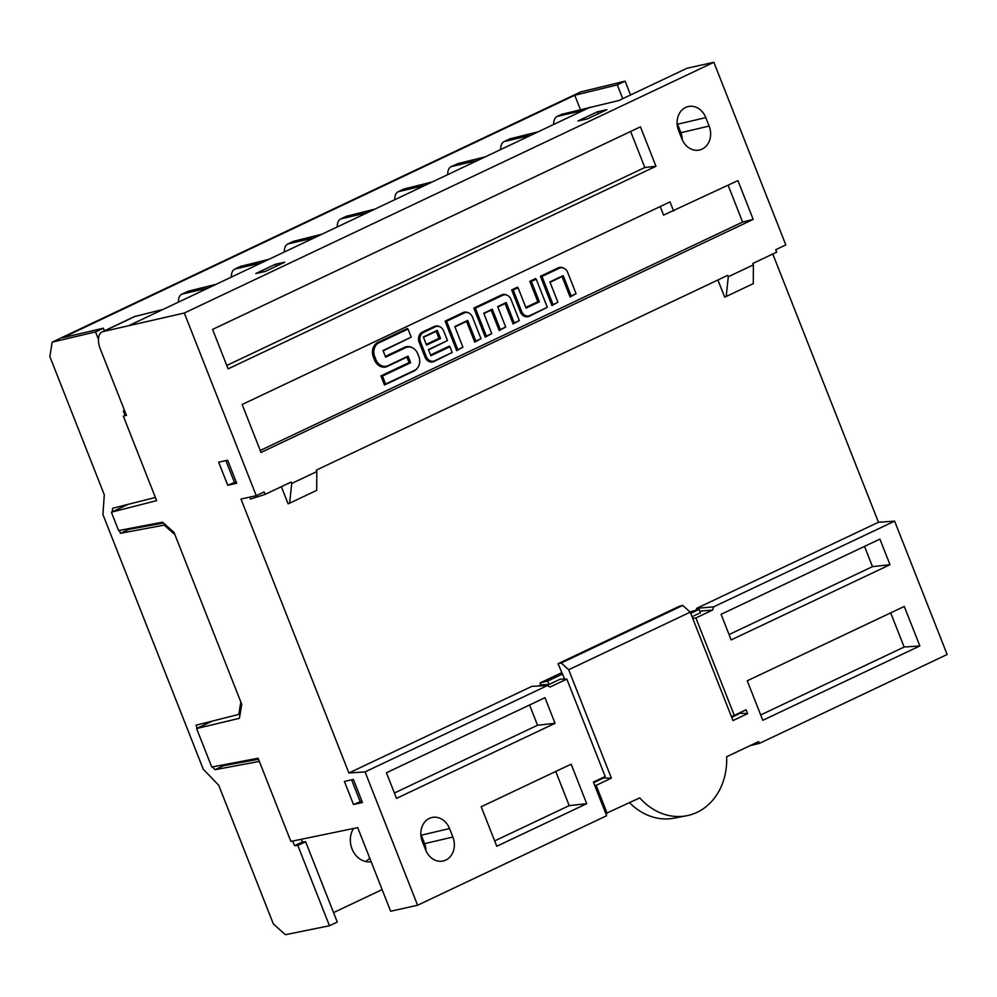 <?xml version="1.0" encoding="UTF-8"?>
<svg xmlns="http://www.w3.org/2000/svg" width="997" height="997" viewBox="0 0 997 997"><rect width="100%" height="100%" fill="white"/><g stroke="black" fill="none" stroke-linecap="round" stroke-linejoin="round"><path stroke-width="1.5" d="M249.761 497.117L250.534 499.086L265.077 494.4L264.105 491.957L256.254 495.671L184.308 313.033L103.127 331.552A16.625 9.035 -115.3 0 0 102.155 331.889A16.625 9.035 -115.3 0 0 98.441 339.279L95.55 331.914L52.193 342.145L49.85 356.577L104.286 494.774L102.928 514.552L203.226 769.173L218.717 785.262L273.315 923.87L285.366 934.712L329.459 925.752L297.829 845.456L294.539 845.668L292.719 841.044M605.777 813.564L639.75 797.887A62.275 51.869 77.4 0 0 686.509 815.783A62.275 51.869 77.4 0 0 726.663 756.735L758.655 741.594L759.365 743.413L947.15 654.506L894.621 521.144L713.628 606.849L696.679 608.332L696.118 610.164M696.679 608.332L878.457 522.254L772.787 253.998M547.316 685.6L365.064 771.89L417.593 905.251L606.637 815.733L593.414 782.072L605.204 776.489L566.832 679.082L550.107 687.008L547.316 685.6L531.924 686.335L348.9 772.999L240.987 499.073L256.254 495.671M538.355 686.023L540.848 684.852L540.087 682.92L561.598 672.726M690.024 611.921L699.084 609.379L700.417 612.769L692.068 616.719M594.686 785.3L596.144 785.349L607.161 813.315M124.575 410.565L123.341 411.051L125.173 415.687L123.341 416.135L126.469 415.388L100.286 348.913A16.625 9.035 -115.3 0 1 98.441 339.279M178.376 302.178C178.376 298.041 179.535 295.361 181.865 294.152L208.51 287.909L163.097 309.406L134.408 316.61L102.155 331.889M128.052 504.37L111.377 512.196L118.606 530.554L162.548 522.179L174.026 532.398L241.748 704.318L239.405 718.314L196.596 728.545L212.349 721.093M125.173 415.687L126.37 415.126M196.596 728.545L211.763 767.054L258.098 758.231L290.875 841.431L357.711 827.622L390.65 911.246L417.593 905.251M123.341 416.135L156.629 500.631L111.377 512.196M227.64 460.215L236.725 483.283L227.752 485.29L218.655 462.209L227.64 460.215M353.387 779.442L362.472 802.523L353.499 804.517L344.401 781.436L353.387 779.442M692.703 618.314L695.918 617.966L734.291 715.36L746.08 709.777L747.6 713.64L732.969 720.569L690.26 612.146L568.689 669.71L561.186 663.017L682.758 605.453L690.26 612.146M596.144 785.349L611.398 778.134L568.689 669.71M695.918 617.966L712.643 610.039L713.628 606.849M889.997 564.701L879.915 539.103L721.068 614.314L731.15 639.912L889.997 564.701L872.487 566.632L729.044 634.566M904.279 606.438L747.252 680.789L762.805 720.295L919.845 645.944L904.279 606.438M449.535 828.557A17.946 14.955 77.4 0 0 431.265 817.677A17.946 14.955 77.4 0 0 422.304 841.456L425.644 849.918A17.946 14.955 -102.6 0 0 442.381 861.134A17.946 14.955 -102.6 0 0 452.875 837.019L449.535 828.557L421.282 835.187L424.61 843.649A16.201 13.497 -102.6 0 1 425.956 850.678M555.055 723.299L544.973 697.701L386.437 772.762L396.519 798.36L555.055 723.299L537.545 725.23L529.569 704.991M571.156 764.163L481.202 806.76L496.768 846.266L586.71 803.682L571.156 764.163M348.9 772.999L365.064 771.89M265.077 494.4L291.161 482.05L291.71 483.47L316.822 471.581L316.71 490.362L289.641 503.186L288.096 503.809L281.353 486.698M184.308 313.033L713.864 62.288L785.81 244.926L775.728 249.699L776.688 252.154L752.835 263.445L753.396 264.866L728.284 276.742L727.735 275.334L316.261 470.16L316.822 471.581M681.923 138.969A17.946 14.955 77.4 0 0 698.66 150.186A17.946 14.955 77.4 0 0 709.141 126.071L705.814 117.609A17.946 14.955 -102.6 0 0 687.531 106.729A17.946 14.955 -102.6 0 0 678.583 130.507L681.923 138.969M228.114 368.865L212.573 329.421L640.435 126.831L655.976 166.275L228.114 368.865M673.611 211.052L670.009 201.905L242.146 404.495L261.04 452.451L753.196 219.402L737.917 180.607L663.578 215.115L660.201 206.541M420.821 834.128A16.201 13.497 -102.6 0 1 421.282 835.187M553.609 124.5C553.609 120.363 554.768 117.696 557.086 116.475L583.731 110.231L538.33 131.729L509.641 138.944L504.121 141.562L530.778 135.305L485.377 156.803L457.698 163.658L451.167 166.636M500.656 149.575C500.644 145.437 501.803 142.77 504.133 141.549M447.69 174.649C447.69 170.512 448.849 167.845 451.18 166.624L477.825 160.38L432.424 181.878L403.723 189.094M394.737 199.724C394.737 195.586 395.896 192.92 398.227 191.698L424.872 185.454L374.922 209.108L346.233 216.312M337.248 226.955C337.235 222.817 338.407 220.138 340.725 218.929L367.37 212.685L321.969 234.183L293.28 241.386L287.759 244.003L314.416 237.76L269.016 259.257L240.314 266.461L234.806 269.078L261.463 262.834L216.062 284.332L188.383 291.186L181.853 294.152M284.295 252.029C284.282 247.892 285.441 245.212 287.772 244.003M231.329 277.104C231.329 272.966 232.488 270.287 234.818 269.078M713.864 62.288L686.933 68.282L618.85 100.523L561.585 114.343M677.1 123.179A16.201 13.497 -102.6 0 1 677.561 124.239L680.889 132.701A16.201 13.497 -102.6 0 1 682.235 139.73M284.768 262.199L265.227 271.446L255.793 273.552L275.334 264.292L284.768 262.199M606.911 109.658L587.37 118.917L577.948 121.011L597.49 111.764L606.911 109.658M275.334 264.292L276.119 266.286M597.49 111.764L598.275 113.758M894.621 521.144L878.457 522.254M236.127 481.763L227.752 485.29M234.345 482.162L225.858 460.614M361.874 800.99L353.499 804.517M360.091 801.389L351.605 779.841M759.365 743.413L750.105 745.644M699.794 611.173L712.643 610.039M753.396 264.866L753.283 283.647L726.215 296.47L724.669 297.094L717.927 279.983M731.387 716.531L734.291 715.36M289.641 503.186L291.71 483.47M630.627 131.467L644.822 167.508L226.768 365.45M644.822 167.508L655.976 166.275M753.196 219.402L742.615 222.057L260.254 450.457M728.122 185.255L742.615 222.057M726.215 296.47L728.284 276.742M760.699 714.949L904.154 647.028L919.845 645.944M890.695 612.868L904.154 647.028M864.511 546.393L872.487 566.632M566.832 679.082L560.14 679.194L549.035 684.453L540.848 684.852M494.662 840.92L569.2 805.613L586.71 803.682M555.753 771.466L569.2 805.613M394.401 793.014L537.545 725.23M408.01 329.06L407.362 328.487L377.875 342.445A11.378 9.484 77.4 0 0 373.389 357.076L374.536 359.967A11.378 9.484 77.4 0 0 387.31 366.422L406.926 357.138L409.069 362.572L380.916 375.906L384.493 385.016L413.905 371.096A11.378 9.484 77.4 0 0 416.896 368.728L417.407 368.092A10.78 8.985 77.4 0 0 418.815 356.49L417.755 353.785A10.78 8.985 77.4 0 0 412.422 347.791A10.78 8.985 77.4 0 0 405.654 347.679L385.627 357.163L383.01 350.508L411.2 337.16L408.01 329.06L378.985 342.806A10.78 8.985 77.4 0 0 374.735 356.652L375.881 359.556A10.78 8.985 77.4 0 0 387.983 365.662L408.06 356.166L410.639 362.721L382.474 376.056L385.627 384.044L414.578 370.336A10.78 8.985 77.4 0 0 417.407 368.092M383.147 350.882L411.2 337.16M412.422 347.791L411.686 347.442A11.378 9.484 77.4 0 0 404.533 347.33L385.328 356.415M440.051 326.879L439.316 326.53A7.964 6.643 77.4 0 0 434.306 326.443L422.329 332.126A7.964 6.643 77.4 0 0 419.189 342.357L424.971 357.026A7.964 6.643 77.4 0 0 433.919 361.537L452.164 352.464L449.896 346.732L430.829 355.755L428.411 349.598L447.479 340.563L443.69 330.979A7.365 6.132 77.4 0 0 440.051 326.879A7.365 6.132 77.4 0 0 435.427 326.804L423.438 332.475A7.365 6.132 77.4 0 0 420.535 341.946L426.317 356.614A7.365 6.132 77.4 0 0 434.592 360.789L452.164 352.464M428.548 349.959L447.479 340.563M449.896 346.732L449.248 346.158L430.542 355.007M547.316 307.313L529.22 316.311A7.964 6.643 -102.6 0 1 520.272 311.799L511.648 289.915L517.418 287.186L518.079 287.759L526.104 308.135L539.389 301.842L531.364 281.466L536.224 279.16L547.316 307.313L529.893 315.55A7.365 6.132 -102.6 0 1 521.618 311.388L513.218 290.052L518.079 287.759M525.805 307.388L537.819 301.705L529.793 281.328L535.563 278.587L536.224 279.16M564.028 268.268L563.293 267.906A7.964 6.643 77.4 0 0 558.283 267.832L540.411 276.294L551.927 305.556L557.921 302.278L549.895 281.902L563.18 275.608L571.206 295.997L576.067 293.691L567.667 272.368A7.365 6.132 77.4 0 0 564.028 268.268A7.365 6.132 77.4 0 0 559.392 268.193L541.982 276.443L553.061 304.584L557.921 302.278M550.045 282.276L562.059 276.58L570.085 296.956L576.067 293.691M491.758 333.609L485.265 337.123L473.812 308.073L501.616 294.9A7.964 6.643 -102.6 0 1 506.626 294.987L507.361 295.336A7.365 6.132 -102.6 0 1 511 299.436L519.325 320.56L514.253 322.966L506.214 302.565L497.653 306.615L505.691 327.016L500.32 329.558L492.294 309.157L483.732 313.22L491.758 333.609L486.386 336.151L475.382 308.21L502.725 295.262A7.365 6.132 -102.6 0 1 507.361 295.336M519.325 320.56L513.119 323.938L505.093 303.537L497.802 306.989M505.691 327.016L499.198 330.53L491.16 310.129L483.869 313.581M468.852 313.008L468.116 312.659A7.964 6.643 77.4 0 0 463.107 312.584L445.061 321.134L456.688 350.645L462.944 347.243L454.794 326.53L467.705 320.423L475.856 341.124L481.003 338.693L472.491 317.108A7.365 6.132 77.4 0 0 468.852 313.008A7.365 6.132 77.4 0 0 464.228 312.946L446.631 321.271L457.81 349.673L462.944 347.243M454.944 326.891L466.571 321.383L474.734 342.096L481.003 338.693M445.061 321.134L446.631 321.271M456.688 350.645L457.81 349.673M466.571 321.383L467.705 320.423M474.734 342.096L475.856 341.124M473.812 308.073L475.382 308.21M485.265 337.123L486.386 336.151M491.16 310.129L492.294 309.157M499.198 330.53L500.32 329.558M505.093 303.537L506.214 302.565M513.119 323.938L514.253 322.966M540.411 276.294L541.982 276.443M551.927 305.556L553.061 304.584M562.059 276.58L563.18 275.608M570.085 296.956L571.206 295.997M511.648 289.915L513.218 290.052M529.793 281.328L531.364 281.466M537.819 301.705L539.389 301.842M406.926 357.138L408.06 356.166M409.069 362.572L410.639 362.721M380.916 375.906L382.474 376.056M384.493 385.016L385.627 384.044M426.542 345.124L423.326 336.974L437.322 330.343L440.537 338.494L426.542 345.124M423.476 337.335L436.2 331.316L438.967 338.357L440.537 338.494M438.967 338.357L426.242 344.376M436.2 331.316L437.322 330.343M739.001 713.129L747.6 713.64M95.55 331.914L103.352 328.212L62.861 337.659L574.77 95.263L580.404 109.583M622.739 98.678L617.305 84.857L625.107 81.168L580.665 91.923L52.193 342.145M574.77 95.263L617.305 84.857M112.3 511.822L112.611 508.271L155.382 497.453M119.291 530.416L120.425 533.295L128.638 529.419L163.496 523.014M240.825 701.963L238.806 714.4L196.023 725.218L197.219 728.259M212.461 766.917L213.296 766.768M353.549 828.482A20.488 17.061 77.4 0 0 353.025 851.102A20.488 17.061 77.4 0 0 370.697 861.794A20.488 17.061 77.4 0 0 371.146 861.732M382.125 889.611L333.546 912.604M259.345 761.396L215.065 769.684L212.535 767.129M215.065 769.684L223.478 765.696L258.51 759.265M625.107 81.168L630.54 94.977M103.352 328.212L104.373 330.83M120.425 533.295L164.243 525.107L174.949 534.741M365.488 861.495A19.529 16.264 77.4 0 0 369.7 858.068M297.829 845.456L305.643 841.767L337.273 922.063L329.459 925.752M164.243 525.107L165.278 524.609M240.165 713.765L238.806 714.4M294.539 845.668L302.39 841.954L301.331 839.262M302.39 841.954L305.643 841.767M731.698 717.329L739.251 713.765M603.335 777.373L603.584 777.996L593.651 782.695M682.758 605.453L679.618 606.151L558.046 663.715L564.626 679.119M562.607 673.997L547.702 681.063L549.035 684.453M699.084 609.379L690.734 613.329M558.046 663.715L561.186 663.017M603.584 777.996L611.398 778.134M629.568 802.71A61.864 51.532 77.4 0 0 673.872 818.188L686.509 815.783M540.087 682.92L547.702 681.063M135.418 316.261L103.127 331.552M510.651 138.583L505.08 141.225M457.698 163.658L452.115 166.3M404.745 188.732L399.161 191.374M347.243 215.963L341.672 218.592M294.289 241.037L288.706 243.667M241.336 266.112L235.753 268.741M188.383 291.186L182.8 293.816M562.607 113.982L558.033 116.151M452.875 837.019L424.61 843.649M677.561 124.239L705.814 117.609M680.889 132.701L709.141 126.071M208.51 287.909L216.062 284.332M261.463 262.834L269.016 259.257M314.416 237.76L321.969 234.183M367.37 212.685L374.922 209.108M424.872 185.454L432.424 181.878M477.825 160.38L485.377 156.803M530.778 135.305L538.33 131.729M583.731 110.231L590.286 107.14M129.822 325.159L163.097 309.406M463.107 312.584L464.228 312.946M501.616 294.9L502.725 295.262M558.283 267.832L559.392 268.193M520.272 311.799L521.618 311.388M529.22 316.311L529.893 315.55M419.189 342.357L420.535 341.946M424.971 357.026L426.317 356.614M433.919 361.537L434.592 360.789M434.306 326.443L435.427 326.804M422.329 332.126L423.438 332.475M373.389 357.076L374.735 356.652M374.536 359.967L375.881 359.556M387.31 366.422L387.983 365.662M413.905 371.096L414.578 370.336M404.533 347.33L405.654 347.679M377.875 342.445L378.985 342.806M398.214 191.711L403.735 189.081M340.712 218.929L346.246 216.312M557.074 116.487L561.598 114.343"/></g></svg>
